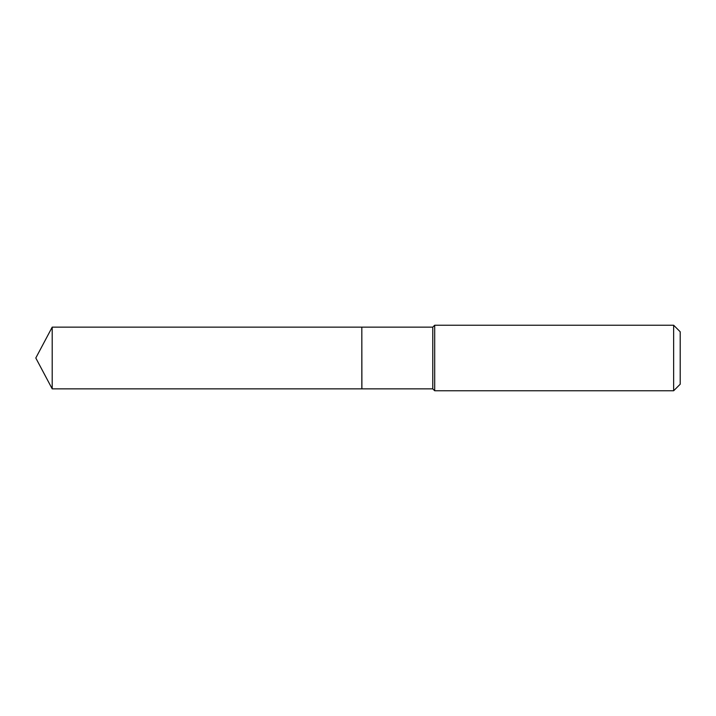 <?xml version="1.0" encoding="UTF-8"?>
<svg xmlns="http://www.w3.org/2000/svg" width="716" height="716" viewBox="0 0 716 716"><rect width="100%" height="100%" fill="white"/><g stroke="black" fill="none" stroke-linecap="round" stroke-linejoin="round"><path stroke-width="1.07" d="M52.205 327.14L52.205 388.86L361.822 388.86L361.822 327.14L52.205 327.14L35.8 358L52.205 388.86M361.822 327.212L361.893 388.86L432.786 388.86L434.693 390.766L673.649 390.766L673.649 325.234L434.693 325.234L434.693 390.766M673.649 325.234L680.2 331.785L680.2 384.215L673.649 390.766M361.893 327.14L432.786 327.14L432.786 388.86M432.786 327.14L434.693 325.234"/></g></svg>
